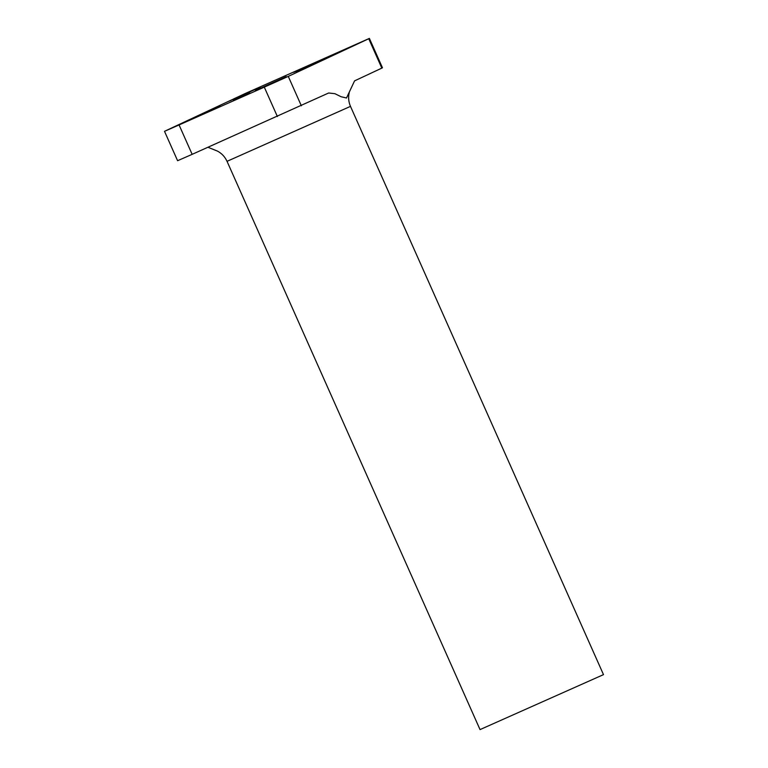 <?xml version="1.0" encoding="UTF-8"?>
<svg xmlns="http://www.w3.org/2000/svg" width="768" height="768" viewBox="0 0 768 768"><rect width="100%" height="100%" fill="white"/><g stroke="black" fill="none" stroke-linecap="round" stroke-linejoin="round"><path stroke-width="1.15" d="M219.974 106.032L189.197 119.885L219.974 106.032M286.262 76.627L255.485 90.48L286.262 76.627M260.208 87.206L229.43 101.05L260.208 87.206M326.496 57.802L295.718 71.645L326.496 57.802M164.506 131.318L177.59 160.714L192.154 154.339L179.069 124.944L164.506 131.318L245.626 93.331L369.389 38.4L368.736 38.726L381.821 68.112L382.474 67.795L369.389 38.4M192.154 154.339L328.656 92.995L334.915 93.686L341.078 96.739L346.512 97.997L354.566 80.87L381.821 68.112M179.069 124.944L264.298 87.139L277.382 116.534M301.354 105.782L288.269 76.387L264.298 87.139M288.269 76.387L368.736 38.726M208.032 147.302L217.469 151.094M350.486 106.368L603.494 674.63L480.038 729.6L227.03 161.328L350.486 106.368C348.538 101.875 348.125 97.248 349.258 92.486M233.376 100.57L250.003 93.091L233.376 100.57M293.731 72.326L310.349 64.848L293.731 72.326M227.03 161.328C224.957 156.797 221.722 153.35 217.315 151.018"/></g></svg>
